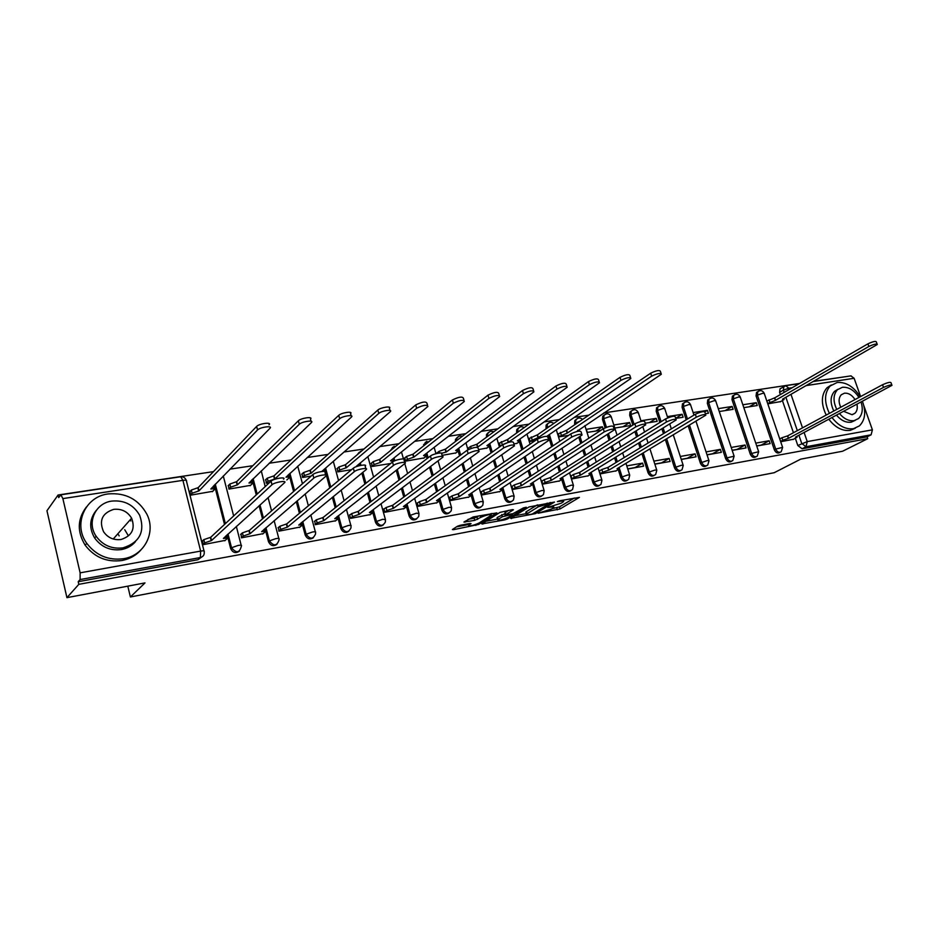 <?xml version="1.0" encoding="UTF-8"?>
<svg xmlns="http://www.w3.org/2000/svg" width="939" height="939" viewBox="0 0 939 939"><rect width="100%" height="100%" fill="white"/><g stroke="black" fill="none" stroke-linecap="round" stroke-linejoin="round"><path stroke-width="1.41" d="M538.117 513.234L560.114 508.915L579.422 497.388L559.527 500.804L557.355 501.614L560.501 501.25C563.118 500.804 564.128 500.945 563.553 501.672L561.217 503.187L547.707 507.424L550.677 507.166C553.294 506.72 554.315 506.849 553.752 507.565L551.475 509.032L538.117 513.234M119.183 535.934L118.56 534.796M460.298 525.277L457.399 526.263L452.398 529.537L453.514 529.678L478.702 524.432L496.837 512.882L473.068 516.978L463.913 522.049L474.735 520.37L480.662 517.424C486.625 514.83 490.193 514.067 491.355 515.135L479.078 523.023C473.221 525.558 469.7 526.309 468.526 525.277L471.049 523.586L469.958 523.434L460.298 525.277M867.742 438.666L842.6 451.236L800.697 459.148L774.182 472.716L130.392 596.981L144.993 582.908L66.927 597.65L78.817 584.34L867.742 438.666L867.096 436.835L871.099 434.816L806.014 446.729L801.73 443.466L798.913 435.25M510.663 518.34L535.523 513.598L554.491 502.072L529.056 506.954L510.663 518.34M504.642 519.913L481.801 523.939L499.971 512.401L512.412 509.619L513.445 509.771L505.593 514.748L512.835 513.715L523.539 507.858L526.286 507.26L507.471 518.95L504.642 519.913L504.384 519.056M66.927 597.65L46.95 510.746L58.089 495.006L213.482 471.624M845.816 376.645L813.632 381.328M799.57 383.452L603.894 412.89M588.87 415.144L574.492 417.315M559.339 419.592L544.28 421.857M529.009 424.158L513.234 426.529M497.823 428.841L481.308 431.33M465.779 433.665L448.478 436.271M432.809 438.63L414.698 441.353M398.899 443.724L379.919 446.588M363.98 448.983L344.108 451.976M328.04 454.394L307.206 457.528M291.008 459.957L269.176 463.244M252.837 465.709L229.961 469.148M78.817 584.34L78.207 581.711L80.12 579.551L80.132 572.837L62.866 498.597L60.894 494.794L58.688 497.576L58.089 495.006M867.096 436.835L802.094 448.772L797.821 445.52L795.345 438.302M793.443 432.738L782.422 400.601M780.368 394.58L779.593 392.326L783.408 390.108L783.842 386.586L784.699 386.023M850.922 375.87L854.126 378.288L860.605 396.551M863.845 405.695L872.401 429.839L871.099 434.816M756.74 446.013L770.144 443.631L769.17 440.755L761.177 445.098L756.693 445.896M743.817 407.643L757.233 405.519L756.271 402.678L749.263 406.775M732.185 450.391L746.036 447.926L745.061 445.016L737.15 449.382L732.15 450.262M719.251 411.528L733.113 409.334L732.15 406.458L725.213 410.578M707.044 454.875L721.352 452.316L720.377 449.37L712.56 453.76L706.997 454.746M705.365 413.723L708.417 413.242L707.443 410.331L705.001 411.798M681.268 459.464L696.057 456.824L695.083 453.842L687.36 458.244L681.233 459.335M675.728 418.407L683.111 417.245L682.148 414.287L675.681 418.278M654.882 464.159L670.141 461.448L669.155 458.42L661.537 462.845L654.847 464.03M645.234 423.231L657.183 421.341L656.208 418.36L649.542 422.55M627.921 468.972L643.567 466.178L642.581 463.115L635.081 467.552L627.886 468.843M614.963 428.02L630.597 425.555L629.635 422.527L623.062 426.74M599.951 470.65L599.293 470.768L600.267 473.89L616.23 470.803M603.049 428.923L602.38 426.787L595.913 431.036M602.38 426.787L586.347 429.311L587.309 432.398L601.077 430.215M571.569 475.662L570.924 475.78L571.898 478.949L588.284 475.78M558.552 433.665L558.94 436.881L568.611 435.356M542.449 480.803L541.791 480.921L542.777 484.137L559.585 480.885M529.432 438.22L529.831 441.494L535.171 440.649M512.541 486.085L511.896 486.202L512.87 489.465L530.148 486.12M513.938 444.006L517.213 443.22M499.548 442.915L499.947 446.225L500.698 446.095M481.824 491.52L481.191 491.625L482.165 494.935L499.9 491.508M478.561 449.605L486.989 447.997M468.854 447.715L468.749 449.335M450.262 497.095L449.64 497.201L450.614 500.557L468.843 497.036M442.069 455.38L455.955 452.903M437.328 452.657L436.987 453.443M417.82 502.823L417.209 502.928L418.184 506.332L436.917 502.717M404.932 457.739L405.343 461.19L424.064 457.939M384.462 508.715L383.863 508.821L384.837 512.283L404.11 508.551M371.621 462.962L372.044 466.46L390.624 463.514M350.153 514.772L349.566 514.877L350.529 518.387L370.365 514.56M337.359 468.326L337.794 471.871L351.538 469.7M314.858 521.016L315.234 524.678L335.646 520.734M302.123 473.855L302.558 477.446L311.149 476.085M278.507 527.436L278.895 531.157L299.917 527.096M265.843 479.536L266.289 483.186L269.387 482.693M241.077 534.045L241.476 537.824L263.12 533.645M228.494 485.393L228.94 489.09L250.537 485.346M202.507 540.864L202.918 544.69L225.219 540.383M190.018 491.426L190.476 495.182L212.719 491.32M239.445 551.123C235.724 553.681 232.79 552.813 230.654 548.529L227.132 534.772M224.503 524.455L214.432 484.994M276.97 544.315C273.378 546.721 270.538 545.829 268.472 541.662L265.033 528.493M262.521 518.856L259.105 505.781M256.265 494.912L252.251 479.547M313.403 537.695C309.929 539.96 307.194 539.068 305.175 534.995L301.806 522.342M299.4 513.304L296.278 501.626M293.59 491.531L288.977 474.207M348.815 531.251C345.446 533.399 342.794 532.495 340.834 528.516L337.512 516.321M335.2 507.811L332.347 497.33M329.777 487.893L324.636 468.96M383.218 524.983C379.966 527.037 377.384 526.122 375.483 522.225L372.208 510.452M369.978 502.4L367.36 492.94M364.895 484.078L361.867 473.162M359.766 465.591L359.285 463.831M416.681 518.88C413.524 520.84 411.024 519.924 409.146 516.11L406.481 506.684M406.423 506.461L405.93 504.713M403.77 497.071L401.352 488.503M398.993 480.146L396.211 470.322M393.535 460.826L392.96 458.807M449.218 512.929C446.166 514.818 443.724 513.903 441.893 510.17L439.264 501.027M439.112 500.499L438.713 499.114L439.076 500.487M436.623 491.836L434.381 484.055M432.104 476.132L429.557 467.258M427.069 458.608L426.353 456.119M426.177 455.509L425.719 453.901M480.885 507.142C477.928 508.973 475.545 508.046 473.749 504.384L471.143 495.463M468.573 486.695L466.495 479.594M464.3 472.082L461.953 464.03M459.558 455.861L458.197 451.213M511.696 501.508C508.832 503.269 506.508 502.353 504.748 498.75L502.154 490.017M499.665 481.66L497.74 475.169M495.604 467.998L493.433 460.685M491.12 452.927L489.184 446.401M541.709 496.027C538.927 497.729 536.662 496.813 534.913 493.268L532.777 484.371L530.394 484.043L614.364 429.816C613.531 428.489 610.174 429.158 604.282 431.858L521.497 485.616L515.159 487.764L514.314 484.923L520.64 482.775L603.308 428.759C609.188 426.071 612.557 425.39 613.39 426.74L614.129 429.064M529.925 476.719L528.129 470.779M526.063 463.925L524.044 457.258M521.814 449.875L519.349 441.717M516.708 432.949L517.788 431.834L517.894 428.888L519.666 427.175M570.935 490.674C568.236 492.329 566.017 491.414 564.304 487.94L561.733 479.536M559.386 471.883L557.719 466.425M555.7 459.875L553.834 453.76M551.674 446.729L548.74 437.14M546.169 428.759L547.179 427.339L547.343 424.252L548.986 422.738M599.411 485.463C596.793 487.071 594.633 486.167 592.932 482.74L590.373 474.488M588.084 467.153L586.523 462.129M584.574 455.838L582.826 450.239M580.736 443.513L578.788 437.245M574.879 424.651L576.03 419.756L577.555 418.418M627.17 480.381C624.623 481.953 622.51 481.05 620.832 477.669L618.273 469.57M616.054 462.516L614.599 457.892M612.686 451.835L611.066 446.694M609.035 440.25L607.228 434.511M605.115 427.82L602.498 419.498L603.73 418.677L603.988 415.39L605.409 414.205M654.225 475.416C651.748 476.953 649.682 476.061 648.027 472.728L641.947 453.713M640.081 447.88L638.579 443.161M636.595 436.964L634.917 431.705M632.816 425.097L629.693 415.32L630.949 414.51L631.243 411.153L632.569 410.097M680.611 470.58C678.204 472.094 676.186 471.202 674.542 467.915L665.387 439.616M663.462 433.654L661.901 428.83M659.847 422.491L656.208 411.259L657.488 410.449L657.816 407.033L659.049 406.094M706.363 465.861C704.015 467.34 702.032 466.46 700.412 463.22L688.193 425.907M686.198 419.815L682.09 407.291L683.381 406.481L683.745 403.031L684.883 402.185M731.528 461.249L731.446 461.284C729.18 462.692 727.244 461.812 725.647 458.631L707.349 403.418L708.652 402.608L709.039 399.134L710.107 398.371M756.13 456.73L755.918 456.835C753.712 458.15 751.822 457.258 750.284 454.159L731.997 399.627L733.324 398.84L733.735 395.331L734.721 394.65M780.133 452.328L779.816 452.492C777.668 453.713 775.837 452.809 774.335 449.793L756.071 395.941L757.409 395.143L757.843 391.633L758.759 391.011M130.392 596.981L127.798 586.159M780.696 441.753L793.608 439.217M767.797 403.84L780.72 401.575M756.271 402.678L742.855 404.779M732.15 406.458L718.288 408.629M707.443 410.331L693.123 412.573M682.148 414.287L667.347 416.611M656.208 418.36L640.961 420.742M629.635 422.527L614 424.968M359.132 452.352L357.395 454.593M392.76 447.21L390.847 450.309M425.473 442.21L423.536 445.943M457.293 437.363L455.497 439.464L455.403 441.565M488.257 432.644L486.519 434.511L486.461 437.222M518.41 428.055L516.732 429.722L516.626 432.668M547.777 423.583L546.146 425.085L545.993 428.161M576.382 419.24L574.821 420.578L574.598 423.771M604.352 414.968L602.756 416.212L602.498 419.498M631.524 410.848L629.987 411.975L629.693 415.32M658.016 406.833L656.549 407.843L656.208 411.259M683.862 402.913L682.453 403.84L682.09 407.291M709.086 399.098L707.736 399.932L707.349 403.418M733.711 395.366L732.408 396.129L731.997 399.627M757.667 391.739L756.505 392.432L756.071 395.941M78.207 581.711L198 559.703L201.392 557.25M781.095 388.194L780.027 388.816L779.593 392.326M769.17 440.755L755.766 443.126M745.061 445.016L731.211 447.457M720.377 449.37L706.069 451.905M695.083 453.842L680.294 456.46M669.155 458.42L653.908 461.119M642.581 463.115L626.947 465.873M552.003 508.715L559.491 506.872L574.257 498.057M514.795 515.781L526.263 513.61M532.178 514.067L550.043 503.21L538.223 506.849L526.427 514.161C525.84 514.901 526.896 515.03 529.584 514.56L532.178 514.067M525.993 512.717L526.462 511.591L537.202 504.982M497.47 519.067L486.015 521.251M508.527 510.347L505.029 512.835M498.175 519.373L497.67 519.748C498.809 520.734 502.259 519.995 508.034 517.495L512.436 514.736L511.415 514.595L502.342 516.755L498.175 519.373L497.541 517.26L497.212 518.199M497.541 517.26L505.229 513.527M468.033 519.349L474.101 518.211L479.125 515.84M491.027 514.044L491.977 513.445M456.495 526.849L468.326 524.608M766.846 401.047L774.734 397.843L775.579 400.296L767.679 403.5M780.18 401.88L784.077 399.486L782.504 399.216L877.272 344.519C876.498 343.58 873.693 344.237 868.857 346.479L775.579 400.296M774.734 397.843L867.906 343.838C872.742 341.585 875.547 340.939 876.333 341.878L877.108 344.061M792.974 439.558L797.035 437.257L795.486 437.081L891.968 385.354C891.24 384.556 888.423 385.236 883.517 387.396L788.56 438.302L782.797 440.227L781.952 437.75L787.715 435.825L882.566 384.72C887.461 382.56 890.278 381.88 891.005 382.678L891.827 384.955M779.746 438.936L781.952 437.75M780.591 441.424L782.797 440.227M788.56 438.302L787.715 435.825M860.206 396.763C853.751 386.633 846.062 381.868 837.154 382.49L830.158 385.999C824.301 392.901 824.055 402.033 829.395 413.371M832.024 417.573C838.55 425.907 845.675 429.616 853.41 428.712L859.431 425.872C865.195 420.05 866.204 411.881 862.436 401.34M831.308 384.978L826.989 387.772C821.132 394.673 820.874 403.782 826.203 415.085M828.82 419.275C835.334 427.585 842.447 431.283 850.171 430.379L855.312 428.219M855.194 420.39L851.121 422.198C845.957 422.832 841.086 420.496 836.52 415.167M833.785 411C830.006 402.843 830.229 396.305 834.478 391.375L837.917 389.286M858.939 397.455C854.255 390.213 848.727 386.821 842.353 387.291L837.412 389.744C833.163 394.673 832.94 401.235 836.743 409.404M839.489 413.583C844.067 418.923 848.938 421.282 854.103 420.649L858.539 418.536C862.401 414.662 863.246 409.169 861.063 402.068M843.692 411.341L852.013 414.698L854.924 413.289C857.072 411.188 857.741 408.183 856.955 404.263M855.03 399.556C852.002 394.99 848.469 392.878 844.443 393.195L841.309 394.744C838.574 397.854 838.386 402.021 840.745 407.256M108.126 493.937C85.132 496.578 72.702 524.349 86.775 543.364C96.189 555.559 108.466 560.665 123.619 558.705C144.465 555.501 156.203 532.39 146.895 514.232C138.502 499.231 125.58 492.459 108.126 493.937M86.388 506.99C77.35 519.009 76.951 531.756 85.203 545.242C94.581 557.39 106.823 562.473 121.929 560.513C129.559 559.057 135.826 555.595 140.768 550.113M135.498 541.615C131.883 545.841 127.188 548.493 121.436 549.561C110.286 550.935 101.365 547.097 94.675 538.024C88.935 528.152 89.451 518.962 96.224 510.429M111.788 501.086C95.414 503.046 86.505 522.589 96.154 536.275C102.867 545.371 111.823 549.233 122.997 547.871C139.758 542.484 145.31 531.603 139.641 515.253C133.444 504.689 124.159 499.971 111.788 501.086M120.99 539.502C131.965 535.981 135.498 528.88 131.613 518.187C127.551 511.544 121.6 508.598 113.772 509.349C102.198 513.081 98.795 520.535 103.56 531.732C107.844 537.777 113.654 540.359 120.99 539.502M130.814 520.957L130.181 519.819M127.986 535.136L124.723 529.702M558.059 434.006L566.593 430.262L567.438 432.985L558.893 436.717M576.663 431.553L661.326 374.25C660.457 372.842 657.241 373.476 651.654 376.152L567.438 432.985M566.593 430.262L650.692 373.194C656.267 370.506 659.495 369.884 660.363 371.304L661.079 373.476M528.95 438.572L537.507 434.792L538.34 437.562L529.784 441.318M547.965 437.656L549.315 436.658L547.003 436.201L630.844 378.452C629.963 376.973 626.677 377.595 620.984 380.33L538.34 437.562M537.507 434.792L620.022 377.337C625.714 374.591 629.001 373.968 629.881 375.459L630.585 377.631M499.067 443.255L507.635 439.452L508.48 442.246L499.9 446.048M516.72 443.572L519.783 441.342L517.366 440.849L599.481 382.772C598.577 381.222 595.22 381.844 589.41 384.65L508.48 442.246M507.635 439.452L588.46 381.598C594.258 378.793 597.615 378.171 598.519 379.743L599.211 381.903M468.385 448.067L470.615 446.424L476.965 444.229L477.798 447.07L476.942 447.21M486.508 448.349L489.465 446.142L486.93 445.638L567.191 387.232C566.264 385.6 562.837 386.222 556.909 389.086L477.798 447.07M476.965 444.229L555.958 385.988C561.874 383.112 565.301 382.502 566.229 384.145L566.898 386.316M436.858 453.021L439.041 451.354L445.45 449.135L446.283 452.011L441.835 453.208M455.474 453.255L458.326 451.084L455.673 450.544L533.927 391.821C532.976 390.108 529.479 390.718 523.434 393.652L446.283 452.011M445.45 449.135L522.471 390.518C528.516 387.572 532.014 386.962 532.976 388.687L533.634 390.847M404.474 458.103L406.587 456.424L413.066 454.183L413.899 457.105L407.42 459.347L405.296 461.014M423.595 458.302L426.329 456.154L423.548 455.591L499.665 396.551C498.679 394.756 495.099 395.366 488.926 398.371L413.899 457.105M413.066 454.183L487.975 395.178C494.137 392.162 497.717 391.563 498.703 393.371L499.348 395.519M371.175 463.326L373.229 461.636L379.767 459.371L380.6 462.328L374.051 464.605L371.997 466.284M393.359 461.448L390.518 460.779L464.336 401.434C463.314 399.556 459.664 400.155 453.361 403.23L380.6 462.328M379.767 459.371L452.398 399.979C458.702 396.904 462.364 396.305 463.373 398.206L464.007 400.343M336.925 468.702L338.909 467L345.529 464.699L346.35 467.716L339.742 470.016L337.747 471.707M358.534 465.908L356.55 466.108L427.902 406.47C426.846 404.498 423.102 405.085 416.658 408.242L346.35 467.716M345.529 464.699L415.707 404.944C422.139 401.786 425.883 401.199 426.94 403.183L427.562 405.319M301.689 474.23L303.614 472.517L310.281 470.193L311.114 473.244L304.424 475.58L302.511 477.282M321.737 471.484L390.307 411.658C393.007 409.028 381.551 410.766 378.793 413.406L311.114 473.244M310.281 470.193L377.842 410.061C380.6 407.397 392.056 405.683 389.356 408.324L389.955 410.449M615.644 471.155L619.141 468.96L617.064 468.69L705.835 415.144C705.048 414.005 701.867 414.686 696.315 417.198L608.836 470.146L602.685 472.211L601.84 469.5L607.991 467.422L695.341 414.252C700.893 411.728 704.062 411.047 704.86 412.209L705.623 414.522M599.364 471.002L601.84 469.5M600.209 473.714L602.685 472.211M608.836 470.146L607.991 467.422M587.685 476.132L591.101 473.96L588.929 473.667L676.209 419.897C675.411 418.688 672.171 419.381 666.514 421.951L580.49 475.169L574.269 477.258L573.424 474.512L579.633 472.411L665.54 418.947C671.197 416.376 674.437 415.695 675.235 416.916L675.998 419.228M570.994 476.026L573.424 474.512M571.839 478.773L574.269 477.258M580.49 475.169L579.633 472.411M559.01 481.249L562.32 479.101L560.043 478.784L645.739 424.78C644.917 423.512 641.619 424.205 635.844 426.822L551.381 480.322L545.101 482.446L544.256 479.653L550.524 477.528L634.87 423.782C640.644 421.153 643.943 420.472 644.764 421.752L645.504 424.076M541.873 481.167L544.256 479.653M542.719 483.961L545.101 482.446M551.381 480.322L550.524 477.528M511.978 486.461L514.314 484.923M529.573 486.496L532.343 484.712M512.823 489.289L515.159 487.764M521.497 485.616L520.64 482.775M499.337 491.872L502.435 489.782L499.935 489.43L582.063 434.992C581.206 433.595 577.778 434.276 571.769 437.034L490.804 491.05L484.395 493.221L483.55 490.346L489.947 488.174L570.795 433.888C576.804 431.13 580.232 430.461 581.088 431.87L581.816 434.205M481.261 491.895L483.55 490.346M482.106 494.759L484.395 493.221M490.804 491.05L489.947 488.174M468.279 497.412L471.272 495.346L468.643 494.982L548.787 440.332C547.907 438.865 544.409 439.546 538.27 442.363L459.253 496.637L452.786 498.844L451.941 495.921L458.408 493.726L537.296 439.17C543.423 436.353 546.932 435.673 547.813 437.163L548.529 439.487M449.711 497.47L451.941 495.921M450.556 500.381L452.786 498.844M459.253 496.637L458.408 493.726M436.377 503.093L439.241 501.062L436.494 500.675L514.49 445.837C513.586 444.3 510.006 444.969 503.738 447.856L426.834 502.388L420.296 504.607L419.463 501.649L425.989 499.419L502.776 444.617C509.032 441.729 512.612 441.06 513.527 442.609L514.22 444.945M417.292 503.21L419.463 501.649M418.125 506.156L420.296 504.607M426.834 502.388L425.989 499.419M403.57 508.938L406.305 506.931L403.418 506.532L479.136 451.518C478.197 449.898 474.524 450.579 468.138 453.525L393.5 508.292L386.891 510.546L386.058 507.541L392.655 505.288L467.164 450.239C473.549 447.269 477.223 446.612 478.162 448.243L478.855 450.567M383.945 509.102L386.058 507.541M379.814 526.11L380.87 525.347M384.779 512.095L386.891 510.546M393.5 508.292L392.655 505.288M369.837 514.948L372.443 512.976L369.414 512.553L442.656 457.375C445.297 455.051 434.299 456.988 431.4 459.371L359.191 514.361L352.524 516.65L351.691 513.598L358.358 511.309L430.426 456.025C433.337 453.631 444.323 451.706 441.682 454.042L442.363 456.377M349.648 515.171L351.691 513.598M346.503 532.436L347.512 531.674M350.482 518.211L352.524 516.65M359.191 514.361L358.358 511.309M335.141 521.133L337.606 519.197C338.181 518.481 337.23 518.316 334.754 518.692L405.002 463.42C407.808 461.002 396.317 462.974 393.476 465.415L323.896 520.617L317.159 522.929L316.326 519.83L323.063 517.518L392.514 462.011C395.354 459.558 406.833 457.598 404.04 460.028L404.709 462.375M314.354 521.415L316.326 519.83M315.187 524.502L317.159 522.929M323.896 520.617L323.063 517.518M265.432 479.923L267.263 478.197L274.012 475.838L274.834 478.949L268.085 481.296L266.242 483.022M286.829 479.935L289.036 477.928C289.623 477.094 288.613 476.848 285.996 477.188L351.491 417.022C354.355 414.287 342.371 416.036 339.695 418.747L274.834 478.949M274.012 475.838L338.744 415.343C341.432 412.608 353.416 410.883 350.552 413.63L351.139 415.754M299.424 527.495L301.748 525.594C302.358 524.842 301.349 524.678 298.731 525.077L366.128 469.664C369.086 467.141 357.078 469.148 354.308 471.648L287.557 527.061L280.749 529.396L279.916 526.251L286.724 523.903L353.346 468.185C356.116 465.674 368.123 463.69 365.177 466.214L365.823 468.561M278.026 527.835L279.916 526.251M278.848 530.969L280.749 529.396M287.557 527.061L286.724 523.903M228.095 485.792L229.844 484.043L236.663 481.66L237.485 484.806L230.654 487.2L228.905 488.937M250.126 485.745L252.192 483.773C252.802 482.904 251.734 482.646 248.976 483.01L311.408 422.562C314.436 419.721 301.889 421.482 299.295 424.264L237.485 484.806M236.663 481.66L298.356 420.801C300.95 417.996 313.497 416.259 310.469 419.111L311.044 421.235M251.593 480.181L251.981 482.951M262.638 534.045L264.821 532.19C265.467 531.404 264.399 531.228 261.641 531.65L325.962 476.108C329.096 473.502 316.513 475.533 313.826 478.092L250.126 533.692L243.236 536.052L242.415 532.859L249.293 530.488L312.875 474.571C315.563 472 328.134 469.981 325.011 472.599L325.657 474.958M240.607 534.455L242.415 532.859M241.429 537.648L243.236 536.052M250.126 533.692L249.293 530.488M189.631 491.825L191.321 490.041L198.188 487.646L198.998 490.851L192.131 493.245L190.429 495.017M212.32 491.719L214.245 489.782C214.878 488.879 213.752 488.62 210.829 488.996L269.998 428.266C273.12 425.367 260.173 427.092 257.579 429.933L198.998 490.851M198.188 487.646L256.64 426.4C259.234 423.548 272.181 421.846 269.059 424.757M213.529 485.921L214.022 488.937M224.761 540.794L226.78 538.974C227.449 538.164 226.334 537.977 223.412 538.423L284.47 482.763C287.686 480.087 274.716 482.118 272.028 484.712L211.545 540.524L204.596 542.918L203.775 539.667L210.723 537.272L271.078 481.132C273.765 478.503 286.735 476.507 283.519 479.195M202.061 541.275L203.775 539.667M202.871 544.514L204.596 542.918M211.545 540.524L210.723 537.272M80.132 572.837L200.641 551.087L182.905 480.345C185.887 479.97 187.072 480.252 186.474 481.179L203.998 550.9M186.239 480.322C185.218 477.751 183.375 476.566 180.687 476.766L182.905 480.345L62.866 498.597M797.821 445.52L807.247 441.6L872.401 429.839M797.328 430.637L785.873 397.279M784.182 392.373L783.408 390.108L788.866 388.218L789.288 389.415M790.978 394.345L802.516 427.844M804.113 432.48L807.247 441.6L806.014 446.729L802.094 448.772M854.126 378.288L806.249 385.577M792.234 387.701L788.866 388.218L785.65 385.706M230.654 548.529L231.534 547.754L228.013 533.974M225.372 523.645L215.277 484.137M268.472 541.662L269.399 540.887L265.948 527.695M263.425 518.058L260.009 504.959M257.169 494.067L253.143 478.69M305.175 534.995L306.149 534.221L302.769 521.544M300.351 512.506L297.229 500.804M294.541 490.698L289.905 473.35M340.834 528.516L341.843 527.753L338.521 515.534M336.197 507.013L333.345 496.52M330.774 487.071L325.61 468.103M375.483 522.225L376.527 521.462L373.252 509.666M371.011 501.602L368.381 492.13M365.928 483.256L362.888 472.329M360.952 465.333L360.294 462.986M409.146 516.11L410.237 515.347L407.01 503.926M404.838 496.273L402.42 487.705M400.049 479.336L397.267 469.5M394.803 460.756L394.016 457.962M441.893 510.17L443.008 509.396L439.828 498.327M437.727 491.05L435.485 483.256M433.208 475.322L430.649 466.437M428.149 457.774L426.799 453.068M473.749 504.384L474.888 503.621L471.742 492.869M469.711 485.909L467.634 478.808M465.427 471.272L463.068 463.22M460.673 455.028L458.702 448.279M504.748 498.75L505.921 497.987L502.811 487.541M500.827 480.874L498.891 474.383M496.766 467.199L494.583 459.875M492.271 452.117L489.735 443.595M534.913 493.268L536.122 492.517L533.047 482.329M531.11 475.944L529.314 469.993M527.249 463.138L525.23 456.448M523 449.065L519.96 439.018M517.87 432.116L519.572 430.907M564.304 487.94L565.524 487.177L562.484 477.247M560.606 471.108L558.928 465.65M556.909 459.077L555.043 452.962M552.883 445.919L549.397 434.557M547.367 427.938L547.179 427.339L550.184 425.966M592.932 482.74L594.176 481.989L591.159 472.294M589.328 466.378L587.767 461.354M585.807 455.051L584.058 449.452M581.969 442.715L580.009 436.435M578.377 431.189L578.072 430.191M576.088 423.829L575.818 422.949L579.821 421.294M620.832 477.669L622.099 476.918L619.106 467.458M617.31 461.742L615.855 457.117M613.942 451.06L612.322 445.908M610.28 439.452L608.472 433.712M606.441 427.292L603.73 418.677L609.517 416.646L611.336 417.116L617.052 435.144M648.027 472.728L649.307 471.988L643.227 452.95M641.36 447.105L639.846 442.375M637.863 436.166L636.184 430.907M634.071 424.299L630.949 414.51L636.677 412.491L638.426 412.949L641.126 421.388M674.542 467.915L675.845 467.176L666.678 438.842M664.742 432.879L663.18 428.031M661.126 421.693L657.488 410.449L663.169 408.453L664.835 408.876L667.758 417.867M700.412 463.22L701.738 462.481L689.496 425.121M687.489 419.029L683.381 406.481L689.015 404.509L690.611 404.909L693.956 415.097M725.647 458.631L726.986 457.892L708.652 402.608L714.239 400.66L715.764 401.047L734.016 455.885M750.284 454.159L751.646 453.42L733.324 398.84L738.864 396.904L740.319 397.267L758.559 451.436M774.335 449.793L775.708 449.065L757.409 395.143L762.902 393.241L764.299 393.582L782.516 447.093M781.201 451.765C779.041 452.985 777.21 452.082 775.708 449.065L782.621 447.387L781.201 451.765M757.28 456.108C755.073 457.422 753.184 456.53 751.646 453.42L758.665 451.741L757.28 456.108M732.796 460.556C730.519 461.965 728.582 461.072 726.986 457.892L734.122 456.201L732.796 460.556M707.724 465.098C705.377 466.613 703.381 465.744 701.738 462.481L707.431 460.533L708.98 460.779L707.724 465.098M682.019 469.746C679.613 471.39 677.559 470.533 675.845 467.176L681.597 465.204L683.228 465.474L682.019 469.746M655.68 474.488C653.215 476.284 651.091 475.451 649.307 471.988L655.117 470.005L656.807 470.275L655.68 474.488M628.684 479.348C626.149 481.296 623.954 480.486 622.099 476.918L627.945 474.911L629.729 475.204L628.684 479.348M600.995 484.313C598.401 486.449 596.124 485.674 594.176 481.989L600.08 479.958L601.946 480.263L600.995 484.313M572.59 489.383C569.938 491.743 567.579 491.003 565.524 487.177L571.487 485.134L573.447 485.463L572.59 489.383M543.446 494.571C540.735 497.165 538.293 496.473 536.122 492.517L542.132 490.44L544.186 490.792L543.446 494.571M513.527 499.865C510.769 502.729 508.234 502.107 505.921 497.987L511.978 495.898L514.138 496.262L513.527 499.865M487.599 436.389L487.658 433.677L489.548 431.74M482.799 505.252C480.005 508.457 477.376 507.905 474.888 503.621L481.014 501.496L483.28 501.884L482.799 505.252M456.507 440.72L456.612 438.619L458.631 436.412M451.225 510.757C448.431 514.326 445.685 513.879 443.008 509.396L449.194 507.26L451.577 507.659L451.225 510.757M424.604 445.086L424.71 443.736L426.858 441.224M418.759 516.356C415.989 520.359 413.148 520.018 410.237 515.347L416.47 513.175L418.982 513.598L418.759 516.356M391.892 449.452L394.204 446.166M385.366 522.072C382.666 526.544 379.72 526.345 376.527 521.462L382.819 519.267L385.471 519.701L385.366 522.072M358.405 453.725L360.635 451.248M350.998 527.894C348.404 532.894 345.364 532.847 341.843 527.753L348.193 525.535C350.634 525.136 351.562 525.288 350.986 525.981L350.998 527.894M315.574 533.822C313.18 539.409 310.034 539.549 306.149 534.221L312.558 531.979C315.128 531.568 316.114 531.732 315.516 532.448L315.574 533.822M279.059 539.902C276.935 546.099 273.719 546.428 269.399 540.887L275.866 538.622C278.578 538.188 279.622 538.352 278.989 539.103L279.059 539.902M241.382 546.134C239.609 552.954 236.323 553.494 231.534 547.754L238.072 545.453C240.936 545.007 242.027 545.172 241.358 545.97L241.382 546.134M265.197 486.602L261.277 470.85M233.647 515.945L223.282 475.967M198 559.703L200.371 557.543L80.12 579.551M204.174 551.592C204.632 554.691 203.364 556.674 200.371 557.543L200.641 551.087C203.634 550.618 204.808 550.782 204.174 551.592M60.894 494.794L180.558 476.777M560.313 500.663L560.501 501.25M559.491 506.872L560.114 508.915M556.721 507.823L557.332 509.854M535.265 512.717L535.523 513.598M511.286 517.952L511.485 518.61M549.855 502.611L550.043 503.21M547.226 503.104L547.414 503.703M537.636 504.9L538.223 506.849M526.462 511.591L527.084 513.668M482.658 523.375L482.857 524.079M505.147 512.471L505.781 514.595M507.177 517.952L507.471 518.95M511.239 514.009L511.415 514.595M504.583 513.656L505.217 515.769M501.719 514.631L502.342 516.755M468.596 523.692L468.96 524.948M480.134 515.652L480.662 517.424M477.012 517.213L477.646 519.373M474.101 518.211L474.735 520.37M464.805 521.45L465.028 522.201M478.397 523.399L478.702 524.432M475.592 524.537L475.85 525.417M453.302 528.939L453.514 529.678M774.511 397.878L775.344 400.331M769.018 399.779L769.851 402.232M867.906 343.838L868.857 346.479M788.337 438.349L787.492 435.86M883.517 387.396L882.566 384.72M566.323 430.308L567.168 433.032M560.43 432.386L561.276 435.109M650.692 373.194L651.654 376.152M537.225 434.839L538.059 437.597M531.274 436.94L532.12 439.698M620.022 377.337L620.984 380.33M507.342 439.499L508.187 442.292M501.356 441.612L502.189 444.417M588.46 381.598L589.41 384.65M476.66 444.276L477.505 447.117M470.615 446.424L471.19 448.384M555.958 385.988L556.909 389.086M445.145 449.182L445.978 452.07M439.041 451.354L439.522 453.009M522.471 390.518L523.434 393.652M412.749 454.23L413.583 457.152M406.587 456.424L407.42 459.347M487.975 395.178L488.926 398.371M379.45 459.417L380.272 462.387M373.229 461.636L374.051 464.605M452.398 399.979L453.361 403.23M345.188 464.758L346.022 467.763M338.909 467L339.742 470.016M415.707 404.944L416.658 408.242M309.94 470.239L310.762 473.303M303.614 472.517L304.424 475.58M377.842 410.061L378.793 413.406M608.578 470.193L607.721 467.469M696.315 417.198L695.341 414.252M580.208 475.216L579.351 472.458M666.514 421.951L665.54 418.947M551.099 480.369L550.242 477.575M635.844 426.822L634.87 423.782M521.204 485.663L520.359 482.834M604.282 431.858L603.308 428.759M490.498 491.109L489.653 488.233M571.769 437.034L570.795 433.888M458.948 496.696L458.103 493.773M538.27 442.363L537.296 439.17M426.517 502.435L425.672 499.478M503.738 447.856L502.776 444.617M393.171 508.351L392.326 505.346M468.138 453.525L467.164 450.239M358.862 514.431L358.017 511.368M431.4 459.371L430.426 456.025M323.556 520.676L322.711 517.577M393.476 465.415L392.514 462.011M273.66 475.897L274.481 478.996M267.263 478.197L268.085 481.296M338.744 415.343L339.695 418.747M287.205 527.119L286.372 523.974M354.308 471.648L353.346 468.185M236.299 481.719L237.121 484.864M229.844 484.043L230.654 487.2M298.356 420.801L299.295 424.264M249.751 533.751L248.929 530.558M313.826 478.092L312.875 474.571M197.812 487.705L198.622 490.909M191.298 490.076L192.096 493.268M256.605 426.447L257.532 429.968M226.604 538.247L225.982 535.817M211.169 540.582L210.348 537.343M271.981 484.747L271.042 481.167M756.505 392.432L757.843 391.633C760.508 389.931 762.621 390.471 764.193 393.23M732.408 396.129L733.735 395.331C736.434 393.547 738.582 394.063 740.202 396.892M707.736 399.932L709.039 399.134C711.774 397.232 713.969 397.749 715.647 400.648M682.453 403.84L683.745 403.031C686.503 401.023 688.756 401.505 690.482 404.498M656.549 407.843L657.816 407.033C660.61 404.897 662.911 405.366 664.706 408.442M629.987 411.975L631.243 411.153C634.071 408.864 636.419 409.31 638.285 412.479M602.756 416.212L603.988 415.39C606.84 412.937 609.247 413.348 611.195 416.623M574.821 420.578L576.03 419.756C578.107 417.515 580.29 417.409 582.567 419.428M546.146 425.085L547.343 424.252C549.256 421.951 551.404 421.693 553.787 423.466M516.732 429.722L517.894 428.888C519.631 426.541 521.72 426.118 524.185 427.609M486.519 434.511L487.658 433.677C489.196 431.294 491.214 430.696 493.714 431.87M455.497 439.464L456.612 438.619C457.927 436.236 459.828 435.45 462.34 436.283M423.63 444.593L429.992 440.849M390.894 449.887L396.551 445.649M695.975 421.224L708.875 460.439M669.753 423.994L671.326 428.865M673.286 434.874L683.111 465.11M642.839 426.717L644.541 432.022M646.537 438.267L648.074 443.02M649.952 448.901L656.69 469.899M619.106 441.647L620.749 446.823M622.674 452.927L624.153 457.586M625.973 463.326L629.6 474.805M584.891 425.625L588.823 438.231M590.936 445.016L592.709 450.65M594.68 457L596.265 462.058M598.12 468.021L601.817 479.841M556.311 429.804L559.832 441.248M562.015 448.349L563.916 454.499M565.947 461.119L567.649 466.624M569.55 472.81L573.306 485.017M526.979 434.064L530.054 444.182M532.307 451.624L534.35 458.361M536.451 465.274L538.27 471.261M540.218 477.705L544.045 490.322M496.872 438.419L499.431 446.999M501.766 454.828L503.973 462.211M506.133 469.453L508.093 475.991M510.1 482.716L513.997 495.769M465.932 442.856L467.962 449.734M470.369 457.927L472.751 466.049M474.981 473.643L477.094 480.803M479.148 487.822L483.127 501.367M434.147 447.375L435.978 453.701M438.055 460.861L440.637 469.829M442.95 477.822L445.227 485.686M447.351 493.045L451.424 507.119M401.481 451.964L403.453 458.925M404.779 463.608L407.608 473.538M410.003 481.989L412.467 490.651M414.662 498.374L418.817 513.023M361.855 450.802L358.534 453.619M367.877 456.647L373.593 477.129M376.093 486.097L378.757 495.663M381.034 503.809L385.307 519.103M333.322 461.389L338.556 480.557M341.174 490.099L344.073 500.722M346.432 509.337L350.822 525.359M297.733 466.19L302.452 483.738M305.187 493.973L308.368 505.804M310.821 514.959L315.34 531.803M268.085 497.623L271.571 510.898M274.141 520.664L278.801 538.434M236.335 526.427L241.182 545.266M780.027 388.816L785.908 385.659L799.218 383.652M851.121 375.846L813.268 381.539M553.282 506.051L553.564 506.954M563.083 500.147L563.365 501.039M550.477 502.494L550.677 503.163M525.805 512.084L526.427 514.161M504.959 512.624L505.593 514.748M497.048 517.635L497.67 519.748M512.166 513.833L512.377 514.525M468.092 523.798L468.526 525.277M490.909 513.645L491.179 514.537M783.736 398.5L783.959 399.157M830.158 385.999L826.989 387.772M834.478 391.375L837.412 389.744M852.448 414.604L854.924 413.289M86.775 543.364L85.203 545.242M94.675 538.024L96.154 536.275M113.243 539.009L131.613 518.187M577.591 430.52L577.825 431.283M548.799 434.968L549.151 436.119M519.244 439.534L519.607 440.767M488.89 444.206L489.289 445.544M457.716 449.006L458.138 450.45M425.684 453.924L426.142 455.497M392.76 458.971L393.241 460.673M358.909 464.148L359.332 465.697M324.072 469.441L324.612 471.425M619.012 468.538L618.742 467.681M590.96 473.514L590.678 472.599M562.179 478.632L561.874 477.634M532.624 483.878L532.307 482.81M502.283 489.266L501.942 488.116M471.108 494.794L470.744 493.55M406.141 506.332L405.718 504.865M372.278 512.354L371.821 510.734M337.43 518.551L336.948 516.767M288.226 474.876L288.836 477.141M301.56 524.924L301.043 522.964M264.634 531.486L264.07 529.314M191.321 490.041L192.131 493.245M256.64 426.4L257.579 429.933M204.62 542.895L203.81 539.643M272.028 484.712L271.078 481.132"/></g></svg>
